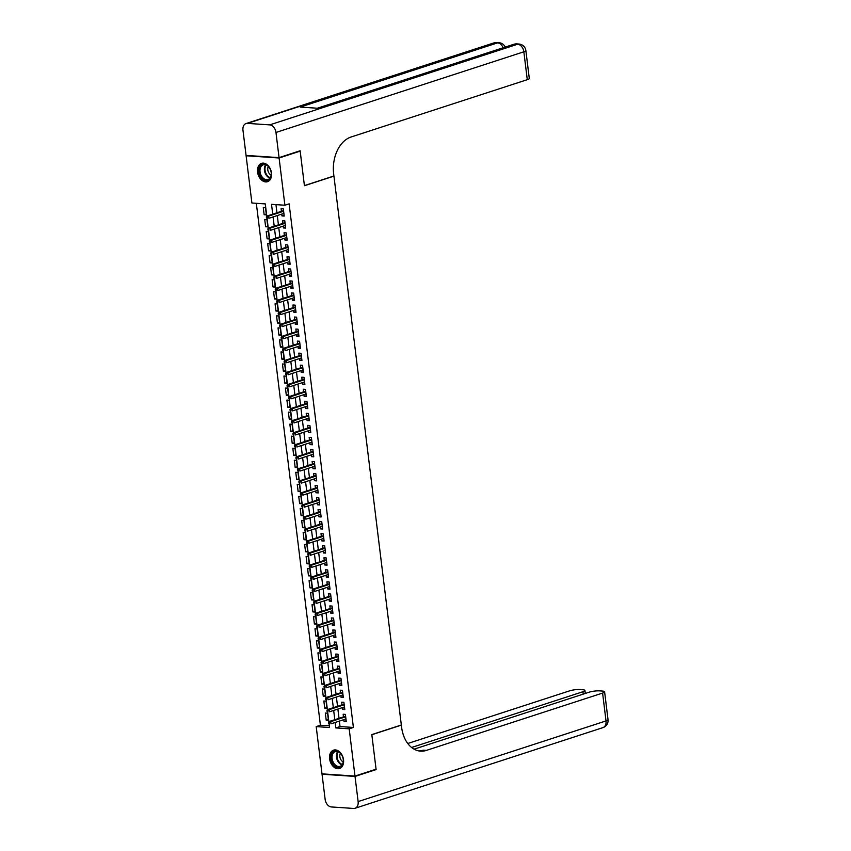<?xml version="1.0" encoding="UTF-8"?>
<svg xmlns="http://www.w3.org/2000/svg" width="851" height="851" viewBox="0 0 851 851"><rect width="100%" height="100%" fill="white"/><g stroke="black" fill="none" stroke-linecap="round" stroke-linejoin="round"><path stroke-width="1.28" d="M271.48 172.998A9.638 6.712 72 0 1 267.512 181.699A9.638 6.712 72 0 1 257.566 172.062A9.638 6.712 72 0 1 261.544 163.36A9.638 6.712 72 0 1 271.48 172.998M343.527 759.783A9.638 6.712 72 0 1 339.56 768.485A9.638 6.712 72 0 1 329.614 758.847A9.638 6.712 72 0 1 333.592 750.146A9.638 6.712 72 0 1 343.527 759.783M299.222 151.063L300.18 151.127L304.424 185.731L333.932 176.136L401.332 724.999L371.813 734.604L376.068 769.208L354.984 776.069L321.997 773.857L316.2 726.605L329.571 727.509L329.103 723.69M256.332 203.315L320.412 725.233L316.2 726.605M266.81 216.303L265.278 203.91L251.907 203.017L246.109 155.765L279.096 157.988L284.894 205.229L271.522 204.336L272.735 214.165M247.024 155.478L246.109 155.765M281.755 214.112L281.968 215.909L284.202 216.058L283.319 208.846L281.085 208.686L281.415 211.335M283.223 226.143L283.447 227.951L285.681 228.1L284.787 220.877L282.564 220.728L282.883 223.377M284.702 238.184L284.925 239.982L287.159 240.142L286.266 232.919L284.043 232.77L284.362 235.408M286.181 250.215L286.404 252.024L288.638 252.173L287.744 244.95L285.521 244.801L285.84 247.45M287.659 262.257L287.883 264.065L290.117 264.214L289.223 256.991L287 256.842L287.319 259.481M289.138 274.288L289.361 276.096L291.595 276.245L290.702 269.022L288.478 268.873L288.797 271.522M290.616 286.33L290.84 288.138L293.074 288.287L292.18 281.064L289.957 280.915L290.276 283.553M292.095 298.371L292.319 300.169L294.542 300.318L293.659 293.095L291.436 292.946L291.755 295.595M293.574 310.402L293.797 312.211L296.02 312.36L295.137 305.137L292.904 304.988L293.233 307.626M295.052 322.444L295.276 324.242L297.499 324.391L296.616 317.168L294.382 317.019L294.712 319.668M296.531 334.475L296.754 336.283L298.978 336.432L298.095 329.209L295.861 329.06L296.191 331.699M298.01 346.517L298.233 348.314L300.456 348.463L299.573 341.24L297.339 341.091L297.669 343.74M299.488 358.548L299.712 360.356L301.935 360.505L301.052 353.282L298.818 353.133L299.148 355.782M300.967 370.589L301.19 372.387L303.413 372.536L302.53 365.313L300.297 365.164L300.626 367.813M302.445 382.62L302.658 384.429L304.892 384.578L304.009 377.355L301.775 377.206L302.105 379.854M303.924 394.662L304.137 396.46L306.371 396.609L305.488 389.396L303.254 389.237L303.584 391.885M305.403 406.693L305.615 408.501L307.849 408.65L306.966 401.427L304.732 401.278L305.062 403.927M306.871 418.735L307.094 420.532L309.328 420.692L308.434 413.469L306.211 413.32L306.53 415.958M308.349 430.766L308.573 432.574L310.806 432.723L309.913 425.5L307.69 425.351L308.009 428M309.828 442.807L310.051 444.605L312.285 444.765L311.392 437.542L309.168 437.393L309.487 440.031M311.306 454.838L311.53 456.647L313.764 456.796L312.87 449.573L310.647 449.424L310.966 452.072M312.785 466.88L313.008 468.688L315.242 468.837L314.349 461.614L312.126 461.465L312.445 464.103M314.264 478.911L314.487 480.719L316.71 480.868L315.827 473.645L313.604 473.496L313.923 476.145M315.742 490.953L315.966 492.761L318.189 492.91L317.306 485.687L315.083 485.538L315.402 488.176M317.221 502.994L317.444 504.792L319.668 504.941L318.785 497.718L316.551 497.569L316.88 500.218M318.7 515.025L318.923 516.834L321.146 516.982L320.263 509.76L318.029 509.611L318.359 512.249M320.178 527.067L320.401 528.865L322.625 529.014L321.742 521.791L319.508 521.642L319.838 524.29M321.657 539.098L321.88 540.906L324.103 541.055L323.22 533.832L320.987 533.683L321.316 536.332M323.135 551.14L323.359 552.937L325.582 553.086L324.699 545.863L322.465 545.714L322.795 548.363M324.614 563.171L324.827 564.979L327.061 565.128L326.178 557.905L323.944 557.756L324.274 560.405M326.093 575.212L326.305 577.01L328.539 577.159L327.656 569.936L325.422 569.787L325.752 572.436M327.571 587.243L327.784 589.052L330.018 589.2L329.135 581.978L326.901 581.829L327.231 584.477M329.039 599.285L329.263 601.083L331.496 601.231L330.603 594.019L328.38 593.86L328.699 596.508M330.518 611.316L330.741 613.124L332.975 613.273L332.081 606.05L329.858 605.901L330.177 608.55M331.996 623.357L332.22 625.155L334.454 625.315L333.56 618.092L331.337 617.943L331.656 620.581M333.475 635.389L333.698 637.197L335.932 637.346L335.039 630.123L332.815 629.974L333.135 632.623M334.954 647.43L335.177 649.239L337.411 649.387L336.517 642.165L334.294 642.016L334.613 644.654M336.432 659.461L336.656 661.27L338.879 661.418L337.996 654.196L335.773 654.047L336.092 656.695M337.911 671.503L338.134 673.311L340.357 673.46L339.475 666.237L337.251 666.088L337.57 668.726M339.389 683.544L339.613 685.342L341.836 685.491L340.953 678.268L338.719 678.119L339.049 680.768M340.868 695.575L341.091 697.384L343.315 697.533L342.432 690.31L340.198 690.161L340.528 692.799M342.347 707.617L342.57 709.415L344.793 709.564L343.91 702.341L341.676 702.192L342.006 704.841M328.337 719.563L326.21 720.254L325.327 713.032L327.561 713.181L328.443 720.403L326.21 720.254M326.858 707.521L324.731 708.213L323.848 701.001L326.082 701.15L326.965 708.372L324.731 708.213M325.38 695.49L323.252 696.182L322.369 688.959L324.603 689.108L325.486 696.331L323.252 696.182M323.901 683.449L321.784 684.14L320.891 676.917L323.125 677.077L324.008 684.289L321.784 684.14M322.423 671.418L320.306 672.109L319.412 664.886L321.646 665.035L322.529 672.258L320.306 672.109M320.944 659.376L318.827 660.068L317.934 652.845L320.167 653.004L321.05 660.216L318.827 660.068M319.476 647.345L317.349 648.037L316.455 640.814L318.689 640.963L319.572 648.185L317.349 648.037M317.997 635.303L315.87 635.995L314.976 628.772L317.21 628.921L318.093 636.144L315.87 635.995M316.519 623.272L314.391 623.964L313.508 616.741L315.732 616.89L316.615 624.113L314.391 623.964M315.04 611.231L312.913 611.922L312.03 604.699L314.253 604.848L315.136 612.071L312.913 611.922M313.562 599.2L311.434 599.891L310.551 592.668L312.774 592.817L313.668 600.04L311.434 599.891M312.083 587.158L309.955 587.85L309.073 580.627L311.296 580.776L312.189 587.998L309.955 587.85M310.604 575.127L308.477 575.819L307.594 568.596L309.817 568.745L310.711 575.967L308.477 575.819M309.126 563.085L306.998 563.777L306.115 556.554L308.339 556.703L309.232 563.926L306.998 563.777M307.647 551.054L305.52 551.746L304.637 544.523L306.86 544.672L307.754 551.895L305.52 551.746M306.169 539.013L304.041 539.704L303.158 532.481L305.392 532.63L306.275 539.853L304.041 539.704M304.69 526.971L302.562 527.673L301.68 520.45L303.913 520.599L304.796 527.822L302.562 527.673M303.211 514.94L301.084 515.632L300.201 508.409L302.435 508.558L303.318 515.78L301.084 515.632M301.733 502.898L299.616 503.59L298.722 496.378L300.956 496.527L301.839 503.749L299.616 503.59M300.254 490.867L298.137 491.559L297.244 484.336L299.478 484.485L300.36 491.708L298.137 491.559M298.775 478.826L296.659 479.517L295.765 472.294L297.999 472.454L298.882 479.666L296.659 479.517M297.307 466.795L295.18 467.486L294.286 460.263L296.52 460.412L297.403 467.635L295.18 467.486M295.829 454.753L293.701 455.445L292.808 448.222L295.042 448.371L295.925 455.593L293.701 455.445M294.35 442.722L292.223 443.414L291.329 436.191L293.563 436.34L294.446 443.562L292.223 443.414M292.872 430.68L290.744 431.372L289.861 424.149L292.084 424.298L292.967 431.521L290.744 431.372M291.393 418.649L289.266 419.341L288.383 412.118L290.606 412.267L291.499 419.49L289.266 419.341M289.914 406.608L287.787 407.299L286.904 400.076L289.127 400.225L290.021 407.448L287.787 407.299M288.436 394.577L286.308 395.268L285.425 388.045L287.649 388.194L288.542 395.417L286.308 395.268M286.957 382.535L284.83 383.227L283.947 376.004L286.17 376.153L287.064 383.375L284.83 383.227M285.479 370.504L283.351 371.196L282.468 363.973L284.691 364.122L285.585 371.344L283.351 371.196M284 358.462L281.872 359.154L280.99 351.931L283.213 352.08L284.106 359.303L281.872 359.154M282.521 346.431L280.394 347.123L279.511 339.9L281.745 340.049L282.628 347.272L280.394 347.123M281.043 334.39L278.915 335.081L278.032 327.858L280.266 328.007L281.149 335.23L278.915 335.081M279.564 322.348L277.447 323.04L276.554 315.827L278.788 315.976L279.671 323.199L277.447 323.04M278.086 310.317L275.969 311.009L275.075 303.786L277.309 303.935L278.192 311.158L275.969 311.009M276.607 298.275L274.49 298.967L273.596 291.755L275.83 291.904L276.713 299.126L274.49 298.967M275.139 286.244L273.011 286.936L272.118 279.713L274.352 279.862L275.235 287.085L273.011 286.936M273.66 274.203L271.533 274.894L270.639 267.671L272.873 267.831L273.756 275.043L271.533 274.894M272.182 262.172L270.054 262.863L269.161 255.64L271.395 255.789L272.277 263.012L270.054 262.863M270.703 250.13L268.576 250.822L267.693 243.599L269.916 243.748L270.799 250.971L268.576 250.822M269.224 238.099L267.097 238.791L266.214 231.568L268.437 231.717L269.331 238.94L267.097 238.791M267.746 226.058L265.618 226.749L264.735 219.526L266.959 219.675L267.852 226.898L265.618 226.749M320.412 725.233L329.369 725.839M266.374 214.867L265.48 207.644L263.257 207.495L264.14 214.718L266.374 214.867M339.358 721.105L340.028 726.552L353.399 727.456L289.117 203.857L284.894 205.229M275.947 204.634L276.947 212.793M277.288 215.558L278.426 224.824M278.766 227.6L279.905 236.865M280.245 239.631L281.383 248.896M281.724 251.673L282.862 260.938M283.202 263.704L284.34 272.969M284.681 275.745L285.819 285.011M286.159 287.787L287.287 297.042M287.627 299.818L288.766 309.083M289.106 311.86L290.244 321.125M290.585 323.891L291.723 333.156M292.063 335.932L293.201 345.198M293.542 347.963L294.68 357.229M295.02 360.005L296.159 369.27M296.499 372.036L297.637 381.301M297.978 384.078L299.116 393.343M299.456 396.109L300.594 405.374M300.935 408.15L302.073 417.415M302.413 420.181L303.552 429.447M303.892 432.223L305.03 441.488M305.371 444.254L306.509 453.519M306.849 456.296L307.988 465.561M308.328 468.337L309.456 477.592M309.796 480.368L310.934 489.633M311.275 492.41L312.413 501.665M312.753 504.441L313.891 513.706M314.232 516.483L315.37 525.748M315.71 528.514L316.849 537.779M317.189 540.555L318.327 549.82M318.668 552.586L319.806 561.851M320.146 564.628L321.284 573.893M321.625 576.659L322.763 585.924M323.103 588.701L324.242 597.966M324.582 600.732L325.72 609.997M326.061 612.773L327.199 622.038M327.539 624.804L328.677 634.069M329.018 636.846L330.156 646.111M330.496 648.877L331.635 658.142M331.975 660.919L333.103 670.184M333.443 672.96L334.581 682.215M334.922 684.991L336.06 694.256M336.4 697.033L337.539 706.287M337.879 709.064L339.017 718.329M343.825 719.648L344.049 721.457L346.272 721.605L345.389 714.383L343.155 714.234L343.485 716.872M300.18 151.127L279.096 157.988M353.399 727.456L349.187 728.828L354.984 776.069M335.145 722.478L335.815 727.924L349.187 728.828M273.075 216.931L274.213 226.196M274.554 228.972L275.681 238.237M276.022 241.003L277.16 250.268M277.5 253.045L278.639 262.31M278.979 265.076L280.117 274.341M280.458 277.118L281.596 286.383M281.936 289.159L283.075 298.414M283.415 301.19L284.553 310.455M284.894 313.232L286.032 322.486M286.372 325.263L287.51 334.528M287.851 337.304L288.989 346.57M289.329 349.335L290.468 358.601M290.808 361.377L291.946 370.642M292.287 373.408L293.425 382.673M293.765 385.45L294.903 394.715M295.244 397.481L296.382 406.746M296.722 409.522L297.85 418.788M298.19 421.553L299.329 430.819M299.669 433.595L300.807 442.86M301.148 445.626L302.286 454.891M302.626 457.668L303.764 466.933M304.105 469.699L305.243 478.964M305.583 481.74L306.722 491.006M307.062 493.782L308.2 503.037M308.541 505.813L309.679 515.078M310.019 517.855L311.158 527.109M311.498 529.886L312.636 539.151M312.977 541.927L314.115 551.193M314.455 553.958L315.593 563.224M315.934 566L317.072 575.265M317.412 578.031L318.551 587.296M318.891 590.073L320.029 599.338M320.37 602.104L321.497 611.369M321.838 614.145L322.976 623.411M323.316 626.176L324.454 635.442M324.795 638.218L325.933 647.483M326.273 650.249L327.412 659.514M327.752 662.291L328.89 671.556M329.231 674.322L330.369 683.587M330.709 686.363L331.847 695.629M332.188 698.405L333.326 707.66M333.666 710.436L334.805 719.701M328.88 721.85L327.624 711.649M327.401 709.808L326.146 699.618M325.922 697.777L324.667 687.576M324.444 685.736L323.189 675.534M322.965 673.705L321.71 663.503M321.487 661.663L320.231 651.462M320.008 649.632L318.753 639.431M318.529 637.59L317.285 627.389M317.051 625.559L315.806 615.358M315.572 613.518L314.327 603.316M314.093 601.476L312.849 591.285M312.625 589.445L311.37 579.244M311.147 577.403L309.892 567.213M309.668 565.372L308.413 555.171M308.19 553.331L306.934 543.14M306.711 541.3L305.456 531.098M305.232 529.258L303.977 519.067M303.754 517.227L302.499 507.026M302.275 505.186L301.02 494.995M300.797 493.154L299.541 482.953M299.318 481.113L298.063 470.911M297.839 469.082L296.584 458.88M296.361 457.04L295.116 446.839M294.882 445.009L293.638 434.808M293.404 432.968L292.159 422.766M291.925 420.937L290.68 410.735M290.446 408.895L289.202 398.694M288.978 396.853L287.723 386.662M287.5 384.822L286.244 374.621M286.021 372.781L284.766 362.59M284.542 360.75L283.287 350.548M283.064 348.708L281.809 338.517M281.585 336.677L280.33 326.476M280.107 324.635L278.851 314.445M278.628 312.604L277.373 302.403M277.149 300.563L275.894 290.361M275.671 288.532L274.416 278.33M274.192 276.49L272.937 266.289M272.714 264.459L271.469 254.258M271.235 252.417L269.99 242.216M269.756 240.386L268.512 230.185M268.278 228.345L267.033 218.143M340.028 726.552L335.815 727.924M346.166 720.765L344.049 721.457M266.267 214.026L264.14 214.718M344.698 708.723L342.57 709.415M343.219 696.692L341.091 697.384M341.74 684.651L339.613 685.342M340.262 672.62L338.134 673.311M338.783 660.578L336.656 661.27M337.304 648.536L335.177 649.239M335.826 636.505L333.698 637.197M334.347 624.464L332.22 625.155M332.869 612.433L330.741 613.124M331.39 600.391L329.263 601.083M329.911 588.36L327.784 589.052M328.433 576.318L326.305 577.01M326.954 564.287L324.827 564.979M325.476 552.246L323.359 552.937M323.997 540.215L321.88 540.906M322.518 528.173L320.401 528.865M321.05 516.142L318.923 516.834M319.572 504.1L317.444 504.792M318.093 492.069L315.966 492.761M316.615 480.028L314.487 480.719M315.136 467.997L313.008 468.688M313.657 455.955L311.53 456.647M312.179 443.914L310.051 444.605M310.7 431.882L308.573 432.574M309.221 419.841L307.094 420.532M307.743 407.81L305.615 408.501M306.264 395.768L304.137 396.46M304.786 383.737L302.658 384.429M303.307 371.696L301.19 372.387M301.828 359.665L299.712 360.356M300.35 347.623L298.233 348.314M298.882 335.592L296.754 336.283M297.403 323.55L295.276 324.242M295.925 311.519L293.797 312.211M294.446 299.478L292.319 300.169M292.967 287.447L290.84 288.138M291.489 275.405L289.361 276.096M290.01 263.374L287.883 264.065M288.532 251.332L286.404 252.024M287.053 239.291L284.925 239.982M285.574 227.26L283.447 227.951M284.096 215.218L281.968 215.909M345.612 716.18L329.114 721.552L330.709 721.659L345.687 716.787M329.316 722.478L328.433 722.414L328.582 723.616L329.465 723.68L329.316 722.478L330.709 721.659L330.975 723.829L345.953 718.957M329.465 723.68L328.582 723.616M329.114 721.552L328.433 722.414M341.964 755.38A8.34 5.808 72 0 1 341.996 755.454A8.34 5.808 72 0 1 343.23 759.241A8.34 5.808 72 0 1 339.857 767.017A8.34 5.808 72 0 1 332.539 762.804A8.34 5.808 72 0 1 333.369 751.858A8.34 5.808 72 0 1 341.964 755.38M342.038 755.518A7.723 5.383 -108 0 0 342.028 755.518A7.723 5.383 -108 0 0 335.273 751.614A7.723 5.383 -108 0 0 333.305 762.39A7.723 5.383 -108 0 0 340.06 766.304A7.723 5.383 -108 0 0 343.219 759.166M340.379 753.273A5.5 3.829 -108 0 0 340.719 759.4A5.5 3.829 -108 0 0 343.208 761.953M334.283 749.986L334.326 749.965A9.574 6.67 -108 0 0 334.283 749.986A9.574 6.67 -108 0 0 331.837 763.358A9.574 6.67 -108 0 0 340.209 768.198A9.574 6.67 -108 0 0 340.262 768.187L340.209 768.198M269.916 168.594A8.34 5.808 72 0 1 269.948 168.668A8.34 5.808 72 0 1 271.182 172.455A8.34 5.808 72 0 1 267.81 180.231A8.34 5.808 72 0 1 260.48 176.019A8.34 5.808 72 0 1 261.321 165.073A8.34 5.808 72 0 1 269.916 168.594M269.99 168.732A7.723 5.383 -108 0 0 269.98 168.732A7.723 5.383 -108 0 0 263.225 164.828A7.723 5.383 -108 0 0 261.257 175.604A7.723 5.383 -108 0 0 268.012 179.518A7.723 5.383 -108 0 0 271.171 172.381M268.331 166.477A5.5 3.829 -108 0 0 268.671 172.615A5.5 3.829 -108 0 0 271.161 175.168M262.236 163.201L262.278 163.179A9.574 6.67 -108 0 0 262.236 163.201A9.574 6.67 -108 0 0 259.789 176.572A9.574 6.67 -108 0 0 268.161 181.412A9.574 6.67 -108 0 0 268.214 181.401L268.161 181.412M375.153 769.506L376.11 769.57L371.834 734.721L401.342 725.126L401.598 727.169A30.902 21.349 93.8 0 0 420.596 751.146A30.902 21.349 93.8 0 0 426.372 750.401L602.593 693.065A7.414 1.436 -7 0 0 604.604 691.799A7.414 1.436 -7 0 0 602.306 691.055L599.668 690.874A7.414 1.436 -7 0 0 589.264 692.161L414.086 749.167M355.027 776.431L322.04 774.208L325.135 799.366A7.414 5.17 -108 0 0 331.369 806.95L353.654 808.45A7.414 5.17 -108 0 0 355.069 808.28A7.414 5.17 -108 0 0 358.122 801.589L355.027 776.431L376.11 769.57M322.04 774.208L322.954 773.921M411.597 747.486L582.935 691.735A7.414 1.436 -7 0 0 584.945 690.48A7.414 1.436 -7 0 0 582.648 689.736L580.01 689.555A7.414 1.436 -7 0 0 569.606 690.842L407.757 743.508M419 750.944A30.902 21.349 93.8 0 0 423.16 750.188L426.372 750.401M279.054 157.626L300.126 150.765L304.413 185.614L333.922 176.008L333.666 173.966A30.902 21.349 -86.2 0 1 351.059 137.011L527.28 79.675L523.854 51.805L275.969 132.469L279.054 157.626L246.067 155.414L242.971 130.256A7.414 5.17 -108 0 1 246.035 123.555L493.92 42.901A7.414 5.17 72 0 1 495.335 42.731L247.439 123.384A7.414 5.17 -108 0 0 246.035 123.555M275.969 132.469A7.414 5.17 -108 0 0 269.724 124.884L247.439 123.384M503.101 47.784A7.414 5.17 72 0 0 497.558 42.88A7.414 5.127 -86.2 0 1 498.941 42.699L496.718 42.55A7.414 5.127 93.8 0 0 495.335 42.731L497.558 42.88L300.254 107.077L318.093 108.279L515.387 44.071L517.621 44.231A7.414 5.17 72 0 1 523.854 51.805A7.414 1.436 -7 0 0 525.865 50.539A7.414 7.414 0 0 0 519.004 44.05L516.78 43.901A7.414 5.127 93.8 0 0 515.387 44.071A7.414 5.17 72 0 0 513.983 44.241L317.359 108.226M525.865 50.539L529.29 78.409A7.414 1.436 173 0 1 527.28 79.675M344.134 704.149L327.635 709.521L329.241 709.628L344.208 704.756M327.837 710.436L326.954 710.383L327.103 711.585L327.986 711.638L327.837 710.436L329.241 709.628L329.507 711.787L344.474 706.926M327.986 711.638L327.103 711.585M327.635 709.521L326.954 710.383M342.655 692.108L326.156 697.48L327.763 697.586L342.73 692.714M326.369 698.405L325.476 698.341L325.625 699.543L326.507 699.607L326.369 698.405L327.763 697.586L328.029 699.756L342.996 694.884M326.507 699.607L325.625 699.543M326.156 697.48L325.476 698.341M341.177 680.077L324.678 685.449L326.284 685.555L341.251 680.683M324.891 686.363L323.997 686.31L324.146 687.512L325.039 687.565L324.891 686.363L326.284 685.555L326.55 687.714L341.517 682.842M325.039 687.565L324.146 687.512M324.678 685.449L323.997 686.31M339.698 668.035L323.199 673.407L324.805 673.513L339.772 668.641M323.412 674.332L322.518 674.269L322.667 675.471L323.561 675.534L323.412 674.332L324.805 673.513L325.071 675.683L340.038 670.811M323.561 675.534L322.667 675.471M323.199 673.407L322.518 674.269M338.219 656.004L321.721 661.376L323.327 661.482L338.294 656.61M321.933 662.291L321.04 662.238L321.189 663.44L322.082 663.493L321.933 662.291L323.327 661.482L323.593 663.642L338.56 658.77M322.082 663.493L321.189 663.44M321.721 661.376L321.04 662.238M336.741 643.962L320.242 649.334L321.848 649.441L336.815 644.569M320.455 650.26L319.561 650.196L319.71 651.398L320.604 651.462L320.455 650.26L321.848 649.441L322.114 651.611L337.081 646.739M320.604 651.462L319.71 651.398M320.242 649.334L319.561 650.196M335.262 631.931L318.763 637.293L320.37 637.41L335.337 632.538M318.976 638.218L318.083 638.154L318.231 639.367L319.125 639.42L318.976 638.218L320.37 637.41L320.636 639.569L335.602 634.697M319.125 639.42L318.231 639.367M318.763 637.293L318.083 638.154M333.783 619.89L317.285 625.262L318.891 625.368L333.858 620.496M317.497 626.187L316.604 626.123L316.753 627.325L317.646 627.389L317.497 626.187L318.891 625.368L319.157 627.538L334.124 622.666M317.646 627.389L316.753 627.325M317.285 625.262L316.604 626.123M332.305 607.859L315.806 613.22L317.412 613.337L332.379 608.465M316.019 614.145L315.125 614.082L315.274 615.294L316.168 615.347L316.019 614.145L317.412 613.337L317.678 615.496L332.645 610.624M316.168 615.347L315.274 615.294M315.806 613.22L315.125 614.082M330.826 595.817L314.327 601.189L315.934 601.295L330.901 596.423M314.54 602.114L313.647 602.051L313.796 603.253L314.689 603.316L314.54 602.114L315.934 601.295L316.2 603.465L331.167 598.593M314.689 603.316L313.796 603.253M314.327 601.189L313.647 602.051M329.348 583.786L312.849 589.147L314.455 589.254L329.422 584.392M313.062 590.073L312.168 590.009L312.317 591.222L313.211 591.275L313.062 590.073L314.455 589.254L314.721 591.424L329.688 586.552M313.211 591.275L312.317 591.222M312.849 589.147L312.168 590.009M327.869 571.744L311.37 577.116L312.977 577.223L327.943 572.351M311.583 578.031L310.689 577.978L310.838 579.18L311.732 579.244L311.583 578.031L312.977 577.223L313.242 579.393L328.209 574.521M311.732 579.244L310.838 579.18M311.37 577.116L310.689 577.978M326.39 559.713L309.892 565.075L311.498 565.181L326.465 560.32M310.104 566L309.211 565.936L309.36 567.138L310.253 567.202L310.104 566L311.498 565.181L311.764 567.351L326.731 562.479M310.253 567.202L309.36 567.138M309.892 565.075L309.211 565.936M324.922 547.672L308.413 553.044L310.019 553.15L324.997 548.278M308.626 553.958L307.743 553.905L307.881 555.107L308.775 555.171L308.626 553.958L310.019 553.15L310.285 555.32L325.263 550.448M308.775 555.171L307.881 555.107M308.413 553.044L307.743 553.905M323.444 535.63L306.945 541.002L308.541 541.108L323.518 536.236M307.147 541.927L306.264 541.864L306.403 543.066L307.296 543.129L307.147 541.927L308.541 541.108L308.807 543.278L323.784 538.406M307.296 543.129L306.403 543.066M306.945 541.002L306.264 541.864M321.965 523.599L305.466 528.971L307.062 529.077L322.04 524.205M305.669 529.886L304.786 529.833L304.935 531.035L305.817 531.088L305.669 529.886L307.062 529.077L307.339 531.237L322.306 526.375M305.817 531.088L304.935 531.035M305.466 528.971L304.786 529.833M320.487 511.557L303.988 516.929L305.594 517.036L320.561 512.164M304.201 517.855L303.307 517.791L303.456 518.993L304.339 519.057L304.201 517.855L305.594 517.036L305.86 519.206L320.827 514.334M304.339 519.057L303.456 518.993M303.988 516.929L303.307 517.791M319.008 499.526L302.509 504.898L304.115 505.005L319.082 500.133M302.722 505.813L301.828 505.76L301.977 506.962L302.871 507.015L302.722 505.813L304.115 505.005L304.381 507.164L319.348 502.303M302.871 507.015L301.977 506.962M302.509 504.898L301.828 505.76M317.529 487.485L301.031 492.857L302.637 492.963L317.604 488.091M301.243 493.782L300.35 493.718L300.499 494.92L301.392 494.984L301.243 493.782L302.637 492.963L302.903 495.133L317.87 490.261M301.392 494.984L300.499 494.92M301.031 492.857L300.35 493.718M316.051 475.454L299.552 480.826L301.158 480.932L316.125 476.06M299.765 481.74L298.871 481.687L299.02 482.889L299.914 482.942L299.765 481.74L301.158 480.932L301.424 483.091L316.391 478.219M299.914 482.942L299.02 482.889M299.552 480.826L298.871 481.687M314.572 463.412L298.073 468.784L299.68 468.89L314.647 464.018M298.286 469.709L297.393 469.646L297.542 470.848L298.435 470.911L298.286 469.709L299.68 468.89L299.946 471.06L314.913 466.188M298.435 470.911L297.542 470.848M298.073 468.784L297.393 469.646M313.094 451.381L296.595 456.742L298.201 456.859L313.168 451.987M296.808 457.668L295.914 457.615L296.063 458.817L296.956 458.87L296.808 457.668L298.201 456.859L298.467 459.019L313.434 454.147M296.956 458.87L296.063 458.817M296.595 456.742L295.914 457.615M311.615 439.339L295.116 444.711L296.722 444.818L311.689 439.946M295.329 445.637L294.435 445.573L294.584 446.775L295.478 446.839L295.329 445.637L296.722 444.818L296.988 446.988L311.955 442.116M295.478 446.839L294.584 446.775M295.116 444.711L294.435 445.573M310.136 427.308L293.638 432.67L295.244 432.787L310.211 427.915M293.85 433.595L292.957 433.531L293.106 434.744L293.999 434.797L293.85 433.595L295.244 432.787L295.51 434.946L310.477 430.074M293.999 434.797L293.106 434.744M293.638 432.67L292.957 433.531M308.658 415.267L292.159 420.639L293.765 420.745L308.732 415.873M292.372 421.564L291.478 421.5L291.627 422.702L292.521 422.766L292.372 421.564L293.765 420.745L294.031 422.915L308.998 418.043M292.521 422.766L291.627 422.702M292.159 420.639L291.478 421.5M307.179 403.236L290.68 408.597L292.287 408.703L307.254 403.842M290.893 409.522L290 409.459L290.148 410.671L291.042 410.725L290.893 409.522L292.287 408.703L292.553 410.873L307.519 406.001M291.042 410.725L290.148 410.671M290.68 408.597L290 409.459M305.7 391.194L289.202 396.566L290.808 396.672L305.775 391.8M289.414 397.491L288.521 397.428L288.67 398.63L289.563 398.694L289.414 397.491L290.808 396.672L291.074 398.842L306.041 393.97M289.563 398.694L288.67 398.63M289.202 396.566L288.521 397.428M304.222 379.163L287.723 384.524L289.329 384.631L304.296 379.769M287.936 385.45L287.042 385.386L287.191 386.588L288.085 386.652L287.936 385.45L289.329 384.631L289.595 386.801L304.562 381.929M288.085 386.652L287.191 386.588M287.723 384.524L287.042 385.386M302.754 367.121L286.244 372.493L287.851 372.6L302.828 367.728M286.457 373.408L285.574 373.355L285.713 374.557L286.606 374.621L286.457 373.408L287.851 372.6L288.117 374.77L303.094 369.898M286.606 374.621L285.713 374.557M286.244 372.493L285.574 373.355M301.275 355.09L284.777 360.452L286.372 360.558L301.35 355.686M284.979 361.377L284.096 361.313L284.234 362.515L285.128 362.579L284.979 361.377L286.372 360.558L286.638 362.728L301.616 357.856M285.128 362.579L284.234 362.515M284.777 360.452L284.096 361.313M299.797 343.049L283.298 348.421L284.894 348.527L299.871 343.655M283.5 349.335L282.617 349.282L282.766 350.484L283.649 350.548L283.5 349.335L284.894 348.527L285.159 350.697L300.137 345.825M283.649 350.548L282.766 350.484M283.298 348.421L282.617 349.282M298.318 331.007L281.819 336.379L283.426 336.485L298.393 331.613M282.032 337.304L281.138 337.241L281.287 338.443L282.17 338.507L282.032 337.304L283.426 336.485L283.691 338.655L298.658 333.783M282.17 338.507L281.287 338.443M281.819 336.379L281.138 337.241M296.839 318.976L280.341 324.348L281.947 324.454L296.914 319.582M280.553 325.263L279.66 325.21L279.809 326.412L280.692 326.465L280.553 325.263L281.947 324.454L282.213 326.614L297.18 321.752M280.692 326.465L279.809 326.412M280.341 324.348L279.66 325.21M295.361 306.934L278.862 312.306L280.468 312.413L295.435 307.541M279.075 313.232L278.181 313.168L278.33 314.37L279.224 314.434L279.075 313.232L280.468 312.413L280.734 314.583L295.701 309.711M279.224 314.434L278.33 314.37M278.862 312.306L278.181 313.168M293.882 294.903L277.383 300.275L278.99 300.382L293.957 295.51M277.596 301.19L276.703 301.137L276.852 302.339L277.745 302.392L277.596 301.19L278.99 300.382L279.256 302.541L294.223 297.68M277.745 302.392L276.852 302.339M277.383 300.275L276.703 301.137M292.404 282.862L275.905 288.234L277.511 288.34L292.478 283.468M276.118 289.159L275.224 289.095L275.373 290.297L276.267 290.361L276.118 289.159L277.511 288.34L277.777 290.51L292.744 285.638M276.267 290.361L275.373 290.297M275.905 288.234L275.224 289.095M290.925 270.831L274.426 276.203L276.032 276.309L290.999 271.437M274.639 277.118L273.745 277.064L273.894 278.266L274.788 278.32L274.639 277.118L276.032 276.309L276.298 278.468L291.265 273.596M274.788 278.32L273.894 278.266M274.426 276.203L273.745 277.064M289.446 258.789L272.948 264.161L274.554 264.267L289.521 259.395M273.16 265.087L272.267 265.023L272.416 266.225L273.309 266.289L273.16 265.087L274.554 264.267L274.82 266.437L289.787 261.565M273.309 266.289L272.416 266.225M272.948 264.161L272.267 265.023M287.968 246.758L271.469 252.119L273.075 252.236L288.042 247.364M271.682 253.045L270.788 252.992L270.937 254.194L271.831 254.247L271.682 253.045L273.075 252.236L273.341 254.396L288.308 249.524M271.831 254.247L270.937 254.194M271.469 252.119L270.788 252.992M286.489 234.716L269.99 240.088L271.597 240.195L286.564 235.323M270.203 241.014L269.31 240.95L269.459 242.152L270.352 242.216L270.203 241.014L271.597 240.195L271.863 242.365L286.83 237.493M270.352 242.216L269.459 242.152M269.99 240.088L269.31 240.95M285.011 222.685L268.512 228.047L270.118 228.164L285.085 223.292M268.725 228.972L267.831 228.908L267.98 230.121L268.873 230.174L268.725 228.972L270.118 228.164L270.384 230.323L285.351 225.451M268.873 230.174L267.98 230.121M268.512 228.047L267.831 228.908M283.532 210.644L267.033 216.016L268.639 216.122L283.606 211.25M267.246 216.941L266.352 216.877L266.501 218.079L267.395 218.143L267.246 216.941L268.639 216.122L268.905 218.292L283.872 213.42M267.395 218.143L266.501 218.079M267.033 216.016L266.352 216.877M342.028 764.879A7.723 5.383 72 0 1 337.698 760.964A7.723 5.383 72 0 1 337.709 751.603M338.187 751.773A7.468 5.202 -108 0 0 338.262 760.72A7.468 5.202 -108 0 0 342.315 764.464M269.98 178.093A7.723 5.383 72 0 1 265.65 174.178A7.723 5.383 72 0 1 265.661 164.817M266.14 164.988A7.468 5.202 -108 0 0 266.214 173.934A7.468 5.202 -108 0 0 270.267 177.678M358.122 801.589L606.018 720.925L602.593 693.065M583.222 694.129L582.935 691.735M606.018 720.925A7.414 5.17 72 0 1 602.955 727.616A7.414 7.414 0 0 0 608.029 719.659A7.414 1.436 173 0 1 606.018 720.925M269.724 124.884L517.621 44.231A7.414 5.127 -86.2 0 1 519.004 44.05M585.307 693.448L584.945 690.48M355.069 808.28L602.955 727.616M608.029 719.659L604.604 691.799M505.228 47.092A7.414 7.414 0 0 0 498.941 42.699M496.718 42.55A7.414 7.414 0 0 0 493.92 42.901M516.78 43.901A7.414 7.414 0 0 0 513.983 44.241"/></g></svg>
